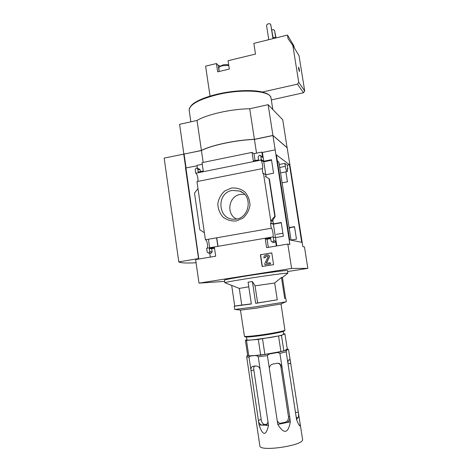 <?xml version="1.0" encoding="UTF-8"?>
<svg xmlns="http://www.w3.org/2000/svg" width="472" height="472" viewBox="0 0 472 472"><rect width="100%" height="100%" fill="white"/><g stroke="black" fill="none" stroke-linecap="round" stroke-linejoin="round"><path stroke-width="0.71" d="M291.077 240.154L278.917 162.344L277.306 160.669M279.253 164.498L284.846 163.389L287.271 165.176L289.483 164.74L276.403 154.881L289.672 239.87L301.714 242.325L289.483 164.74M291.065 240.053L296.463 239.139L294.498 226.637L289.112 227.575M282.12 182.841L287.46 181.82L285.89 171.837M287.271 165.176L287.861 168.929L287.354 169.023M275.471 237.587L273.4 224.165L281.277 222.772M265.765 174.699L263.771 161.784L271.559 160.22M196.081 262.768C186.051 263.276 180.292 262.981 178.794 261.883L164.156 158.102L201.426 150.544C211.48 145.258 235.923 140.06 254.426 139.423L272.946 135.535L287.177 147.819L302.835 246.644L304.458 246.921L307.844 268.356L287.619 271.548M272.946 135.535L289.855 244.431L287.814 244.077L291.607 268.456L307.844 268.356M263.771 161.784L260.78 160.12C261.984 160.468 263.476 168.982 262.29 168.752L262.833 173.484L263.459 173.36L271.14 223.232L273.406 223.881L281.235 222.501L283.371 236.254L275.524 237.599L273.282 237.15L273.837 240.761L272.444 242.177L271.14 241.216L270.651 238.006L265.276 238.926L266.609 247.641L287.814 244.077M260.78 160.12L195.75 173.218L195.207 169.477L196.098 168.168L197.019 168.103L197.733 168.964L198.181 172.044L203.255 171.023L202.034 162.651L252.042 152.397L253.346 160.917L258.638 159.849L258.154 156.698L259.529 155.264L260.237 155.359L260.81 156.161L261.346 159.672L263.742 161.241L271.477 159.689L273.577 173.218L265.825 174.734L263.459 173.36M261.346 159.672L260.727 159.796M289.248 228.424L289.666 228.548L289.277 228.613M294.534 226.867L289.147 227.799M273.4 224.165L270.509 223.339L271.27 228.247C272.474 228.1 273.961 237.227 272.692 236.973L273.282 237.15M271.14 223.232L270.509 223.339M289.537 227.734L289.666 228.548M231.351 188.033L224.713 190.983C220.99 194.423 218.689 198.665 217.822 203.709C217.987 208.807 219.686 213.244 222.914 217.02C226.867 219.993 231.315 221.315 236.271 220.979L242.986 218.082C246.779 214.636 249.116 210.353 250.001 205.243C249.812 200.075 248.071 195.609 244.773 191.833C240.761 188.894 236.289 187.632 231.351 188.033M197.969 188.529L204.376 232.725L199.809 229.775L194.517 193.125L197.969 188.529L196.96 181.572L262.096 168.669M271.264 228.247L205.403 239.77L204.376 232.725M275.524 237.599L276.81 245.93M273.613 242.407L274.633 242.39L275.571 241.068L276.332 246.006M265.825 174.734L266.178 177.024M272.81 220.011L273.406 223.881M265.27 176.493L269.359 178.882L265.27 176.493M272.185 221.338L270.78 220.92L274.828 216.329L275.176 216.477L272.155 221.126M275.093 149.872L262.385 152.468L263.742 161.241M260.367 254.78L271.783 252.886L273.589 264.656L262.149 266.497L260.367 254.78L271.789 252.933M224.619 281.395L199.001 283.141L195.62 259.565L215.692 256.19L214.441 247.635L209.297 248.514L209.757 251.659L208.848 252.962L208.329 253.051L207.184 252.095L206.636 248.272L272.604 236.956M199.001 283.141L291.607 268.456M271.27 228.247L205.403 239.77C206.96 239.522 208.453 247.487 206.984 248.213M195.75 173.218C197.196 173.407 198.724 180.333 197.573 181.454M262.385 152.468L261.848 152.084L262.668 157.418L260.81 156.161M248.779 286.805L239.274 288.421L241.747 305.083L251.334 303.868M231.681 285.401L234.732 306.074L234.212 306.228L251.358 303.992L248.089 282.197L252.396 281.524L255.677 303.354L257.623 302.941L255.045 285.831L252.396 281.524M285.625 298.404L282.38 277.388L281.465 277.453L274.692 282.999L255.045 285.831M287.678 273.294L287.849 273.158C287.849 272.716 267.211 275.459 248.124 278.48C233.711 280.775 225.94 282.173 224.82 282.687L225.008 282.763M274.692 282.999L277.265 299.797L257.623 302.941M277.265 299.797L255.677 303.354M234.732 306.074L241.741 305.042M210.04 96.105L205.597 66.168L216.424 63.543L217.669 71.85L229.315 69.065L228.053 60.729L255.499 54.079L253.836 43.371L287.477 35.081L288.056 38.692L292.805 45.353L298.747 82.299L297.466 84.146L262.267 92.064C252.561 89.532 233.811 90.305 217.804 94.052C202.659 97.781 193.473 102.094 190.24 106.991M294.209 47.696L293.926 45.908L287.477 35.081M220.235 66.05L218.212 65.289L216.424 63.543M228.171 64.859L228.643 64.611M292.805 45.353L299.024 55.725L304.711 90.99L303.496 92.754L271.317 99.94M183.868 154.073L179.59 124.325L197.025 120.454C206.931 114.442 231.227 108.973 249.717 108.761L268.131 104.678L282.752 119.776L287.1 147.754M178.794 261.883L198.529 258.567L198.812 259.028M197.054 165.814L185.514 168.026L198.529 258.567M197.408 168.274L196.983 165.347L202.27 164.268M255.051 160.574L253.995 153.689L252.042 152.397M253.995 153.689L261.848 152.084M210.317 257.092L209.745 253.145M210.453 253.193L211.261 253.128L212.158 251.836L211.704 248.726L214.536 248.242M197.219 168.191L199.538 169.2L200.246 170.05L197.733 168.964M200.47 171.584L200.246 170.05M268.338 247.352L267.099 239.251L270.745 238.625M260.45 155.5L262.668 157.418M184.092 154.179L186.092 168.05M201.426 150.544L203.161 162.421M254.426 139.423L256.538 153.17M224.814 282.716L224.43 280.132C225.12 279.613 232.879 278.161 247.717 275.778C267.217 272.674 288.144 269.972 287.472 270.598L287.873 273.176L282.398 277.53M183.962 154.12L201.414 150.456C211.468 145.169 235.906 139.972 254.414 139.334L272.934 135.446L287.165 147.736M268.131 104.678L272.934 135.446M197.025 120.454L201.414 150.456M249.717 108.761L254.414 139.334M218.005 246.325L216.754 237.788M185.72 167.985L183.708 153.996M265.807 255.175L267.476 254.898C268.898 255.033 269.435 255.812 269.087 257.234L266.356 262.969L266.597 263.299L270.179 262.721L270.356 263.872L264.975 264.745L264.798 263.594L267.972 256.921L267.394 256.089L265.984 256.325L265.04 257.659L263.925 257.842C263.848 256.426 264.473 255.535 265.807 255.175M265.04 257.659L263.925 257.842M265.234 257.671L265.984 256.325M267.594 256.101L266.173 256.337M270.179 262.721L270.544 263.877L264.975 264.745M266.662 263.293L266.356 262.969M267.884 254.904C269.164 255.169 269.63 255.948 269.27 257.246L266.544 262.975M262.338 266.468L260.568 254.792M211.704 248.726L209.297 248.514M208.417 239.245L209.656 247.753M267.099 239.251L265.276 238.926M269.01 178.687L274.828 216.329M185.95 168.079L198.747 258.573M216.577 237.817L217.828 246.355M262.503 92.093L265.966 93.202C268.421 94.211 270.013 95.503 270.745 97.085L271.017 98.011C270.963 90.807 242.915 88.524 217.739 94.559C198.789 99.397 189.272 104.672 189.201 110.383L189.284 108.737C190.605 105.87 192.771 103.633 195.78 102.035C201.107 98.919 208.447 96.258 217.793 94.052C233.858 90.294 252.632 89.521 262.432 92.07M298.599 68.723L298.564 67.171C299.23 68.652 299.519 70.11 299.431 71.532L298.599 68.723M268.468 39.766L268.668 38.969M273.046 37.276L276.315 37.837M271.89 29.966L273.353 29.6L274.533 30.361L275.654 37.447M275.955 37.571L274.533 30.361M268.78 39.689L266.538 25.429L267.417 24.125L269.5 23.6L270.71 24.373L272.969 38.657M273.253 38.592L270.71 24.373M228.719 65.118C227.469 64.463 225.533 64.404 222.92 64.953L219.728 66.534L219.026 67.402M228.767 65.437L222.76 65.673C220.76 66.18 219.462 66.823 218.855 67.608L219.155 71.496L218.212 65.289M285.837 298.422L286.339 301.667L285.643 301.885L253.995 307.048L234.69 309.479L234.212 306.228M281.465 277.453L284.74 298.693M280.94 303.962L255.671 308.251L240.519 310.08M281.023 303.992L284.935 330.217C284.179 331.061 271.43 333.562 259.706 335.126C250.921 336.276 245.835 336.683 244.449 336.335L240.46 310.128M284.48 330.837L284.386 330.966C283.648 331.792 271.306 334.223 259.972 335.734C251.476 336.849 246.549 337.232 245.192 336.89L245.086 336.807M244.561 194.358L240.266 194.405C228.607 196.045 225.817 214.205 236.49 218.984M232.289 190.422C215.852 192.83 217.828 220.241 234.425 219.185C249.293 219.639 253.735 195.644 239.634 191.066L232.289 190.422M287.861 168.929L287.3 168.528C287.519 170.475 287.448 171.501 287.088 171.607C286.463 171.212 285.873 169.472 285.318 166.374L284.846 163.389M247.422 355.174L246.673 356.832L259.848 445.828C259.352 452.235 304.764 445.367 302.558 439.373L288.569 349.687L287.861 349.457L286.71 350.136L276.238 352.767L270.716 353.752L251.393 355.941C248.119 356.018 246.797 355.764 247.422 355.174L247.599 355.08M296.552 419.502L296.044 416.18C296.398 417.732 296.764 418.558 297.148 418.658L296.552 419.502C299.72 427.479 300.776 427.968 299.726 420.977M296.044 416.18L286.168 351.793L286.71 350.136M277.796 424.434C284.032 434.435 288.209 433.561 290.327 421.809L277.796 424.434L277.282 421.059L278.97 423.048L281.937 423.567L280.999 423.113L285.265 422.222C287.625 421.343 288.687 419.472 288.451 416.611L289.767 417.195L279.89 353.386L286.168 351.793M289.767 417.195L290.327 421.809M277.282 421.059L267.412 355.623C268.173 354.513 269.276 353.894 270.716 353.752M259.081 424.965L258.585 421.649C259.393 423.744 260.585 424.894 262.155 425.101L259.081 424.965C262.839 436.028 265.984 436.163 268.515 425.372L258.249 356.785L267.412 355.623M258.585 421.649L249.033 357.316C249.552 356.348 250.337 355.894 251.393 355.941M245.405 340.271L247.688 355.652L248.785 355.864L246.49 340.389L245.405 340.271L246.885 339.675M283.867 351.021L260.656 355.156L258.296 339.409L252.337 339.905L270.574 337.468C277.318 336.288 281.53 335.344 283.224 334.624L284.923 333.828L287.259 349.032L283.867 351.021L281.483 335.439L283.631 334.288L283.2 331.462M260.656 355.156L248.785 355.864M287.861 349.457L287.247 348.95M255.47 355.699C256.508 355.522 257.435 355.882 258.249 356.785M260.113 369.246C259.293 367.186 258.107 366.13 256.544 366.065L252.762 366.325C251.617 366.809 250.986 367.9 250.862 369.606M254.774 365.835C253.836 366.514 253.529 367.906 253.836 370.013L261.193 419.425C261.63 422.233 262.65 423.874 264.255 424.346L267.128 424.476M268.515 425.372L262.155 425.101L264.255 424.346M266.928 424.676L265.382 425.237L266.373 425.048L268.013 422.003M276.238 352.767C277.63 352.401 278.852 352.608 279.89 353.386M285.265 422.222L286.215 422.67C288.268 422.098 289.466 420.694 289.814 418.452M288.451 416.611L280.846 366.714C280.521 364.939 279.636 363.77 278.203 363.204L279.235 363.411L277.188 363.257L272.922 364.042C270.869 364.555 269.659 365.912 269.294 368.125M281.79 365.818L279.235 363.411M298.977 416.658L296.994 418.587M296.499 417.755L298.192 417.578C298.57 416.977 298.664 415.584 298.475 413.395M290.622 362.301C290.239 360.626 289.837 359.729 289.424 359.611L288.41 360.242C287.997 360.661 287.879 361.947 288.056 364.095M284.923 333.828L283.548 333.757M258.296 339.409L281.483 335.439M280.952 351.752L278.563 336.099M264.904 354.614L262.532 338.843M246.49 337.02L246.909 339.846C247.009 340.17 248.821 340.188 252.337 339.905L246.49 340.389M275.571 241.068L273.837 240.761M212.158 251.836L209.757 251.659M211.261 253.128L208.848 252.962M210.837 253.198L208.417 253.039M274.633 242.39L272.893 242.101M274.191 242.466L272.444 242.177M269.329 178.87L275.141 216.436M304.711 90.99L298.747 82.299M303.496 92.754L297.466 84.146M279.719 167.477L285.318 166.374M246.673 356.832L249.033 357.316M250.957 370.791L253.836 370.013M258.326 420.428L261.193 419.425M280.846 366.714L282.108 366.986M295.389 412.487L298.274 412.186M288.026 363.794L290.781 363.452M239.298 288.41L224.82 282.687M210.748 253.21L208.329 253.051M274.049 242.484L272.297 242.189M269.359 178.882L275.176 216.477M189.201 110.383L190.865 121.823M271.017 98.011L272.816 109.516M280.439 304.186L285.643 301.885M241.044 310.145L235.38 309.49M284.386 330.966L284.935 330.217M245.192 336.89L244.449 336.335M242.673 192.712L239.634 191.066M276.356 234.348L282.899 233.221M280.563 172.882L287.088 171.607M252.762 366.325L253.116 366.231M287.69 349.085L288.445 349.551"/></g></svg>
